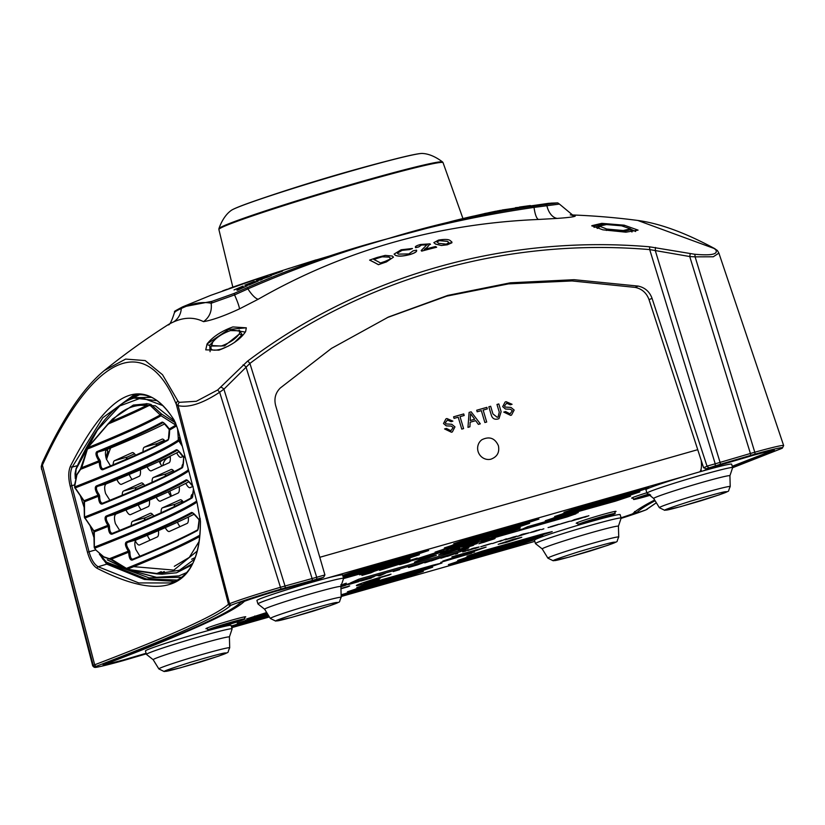<?xml version="1.0" encoding="UTF-8"?>
<svg xmlns="http://www.w3.org/2000/svg" width="825" height="825" viewBox="0 0 825 825"><rect width="100%" height="100%" fill="white"/><g stroke="black" fill="none" stroke-linecap="round" stroke-linejoin="round"><path stroke-width="1.24" d="M164.371 440.282L157.276 443.499A12.323 3.547 -105.9 0 0 156.131 445.686M159.204 461.35A12.323 3.547 -105.9 0 0 161.947 465.981M134.547 453.791L127.442 456.998A12.323 3.547 -105.9 0 0 126.297 459.226M129.205 474.468A12.323 3.547 -105.9 0 0 132.124 479.48M143.581 484.12L136.486 487.327A12.323 3.547 -105.9 0 0 135.321 489.679M138.28 504.89A12.323 3.547 -105.9 0 0 141.168 509.809M173.415 470.621L166.31 473.828A12.323 3.547 -105.9 0 0 165.144 476.19M168.3 491.824L168.3 491.793A12.323 3.547 -105.9 0 0 170.992 496.31M152.625 514.449L145.53 517.667A12.323 3.547 -105.9 0 0 144.344 520.132M147.366 535.301A12.323 3.547 -105.9 0 0 150.202 540.148M182.459 500.95L175.354 504.157A12.323 3.547 -105.9 0 0 174.168 506.684M177.385 522.235A12.323 3.547 -105.9 0 0 180.036 526.639M185.811 483.357A12.323 3.547 -105.9 0 0 190.07 487.668A12.323 3.547 -105.9 0 0 190.204 487.616L192.813 486.43M183.171 464.021L183.171 464.021A12.323 3.547 -105.9 0 0 181.912 467.445M147.077 466.806A12.323 3.547 -105.9 0 0 151.192 470.838A12.323 3.547 -105.9 0 0 151.336 470.786L169.053 462.763A12.323 3.547 -105.9 0 0 170.187 456.153M165.072 441.179A12.323 3.547 -105.9 0 0 162.154 439.117A12.323 3.547 -105.9 0 0 162.02 439.178L144.303 447.191A12.323 3.547 -105.9 0 0 143.034 451.842M135.589 455.183A12.323 3.547 -105.9 0 0 132.33 452.626A12.323 3.547 -105.9 0 0 132.186 452.677L114.479 460.69A12.323 3.547 -105.9 0 0 113.2 464.774M116.882 479.573A12.323 3.547 -105.9 0 0 121.368 484.337A12.323 3.547 -105.9 0 0 121.512 484.285L139.219 476.272A12.323 3.547 -105.9 0 0 140.363 469.724M176.694 452.884A12.323 3.547 -105.9 0 0 181.026 457.328A12.323 3.547 -105.9 0 0 181.17 457.277L183.171 456.369M144.684 485.605A12.323 3.547 -105.9 0 0 141.374 482.955A12.323 3.547 -105.9 0 0 141.23 483.007L123.523 491.03A12.323 3.547 -105.9 0 0 122.234 495.206M125.957 509.984A12.323 3.547 -105.9 0 0 130.412 514.666A12.323 3.547 -105.9 0 0 130.556 514.614L148.263 506.602A12.323 3.547 -105.9 0 0 149.418 500.167M156.172 497.228A12.323 3.547 -105.9 0 0 160.236 501.167A12.323 3.547 -105.9 0 0 160.38 501.115L178.087 493.092A12.323 3.547 -105.9 0 0 179.242 486.626M174.209 471.642A12.323 3.547 -105.9 0 0 171.198 469.456A12.323 3.547 -105.9 0 0 171.053 469.507L153.347 477.52A12.323 3.547 -105.9 0 0 152.078 482.305M193.143 493.938L192.215 494.35A12.323 3.547 -105.9 0 0 190.946 498.001M153.79 516.038A12.323 3.547 -105.9 0 0 150.418 513.284A12.323 3.547 -105.9 0 0 150.274 513.336L132.557 521.359A12.323 3.547 -105.9 0 0 131.278 525.638M135.321 540.942A12.323 3.547 -105.9 0 0 139.456 545.005A12.323 3.547 -105.9 0 0 139.59 544.943L157.307 536.931A12.323 3.547 -105.9 0 0 158.472 530.609M165.268 527.66A12.323 3.547 -105.9 0 0 169.28 531.496A12.323 3.547 -105.9 0 0 169.424 531.444L187.131 523.432A12.323 3.547 -105.9 0 0 188.296 517.11M183.346 502.105A12.323 3.547 -105.9 0 0 180.242 499.785A12.323 3.547 -105.9 0 0 180.097 499.837L162.391 507.849A12.323 3.547 -105.9 0 0 161.123 512.758M110.643 447.985A476.922 137.259 -105.9 0 0 106.518 459.515M467.703 553.73L464.269 554.751M454.132 557.762L442.829 561.062L454.441 557.308L457.947 555.617L452.193 556.741L486.09 547.088L468.198 553.379L474.354 552.08L469.26 553.266M380.222 578.232L366.073 582.264A18.48 0.753 163.4 0 1 388.926 575.118L391.04 574.159A26.4 1.083 163.4 0 0 388.647 574.839A26.4 1.083 163.4 0 0 356.359 585.544A26.4 1.083 163.4 0 0 374.663 581.171A26.4 1.083 163.4 0 0 377.128 580.46L379.242 579.501A18.48 0.753 163.4 0 1 376.757 580.222A18.48 0.753 163.4 0 1 363.949 583.285A18.48 0.753 163.4 0 0 363.949 583.275L363.949 583.285A18.48 0.753 163.4 0 1 363.98 583.203A18.48 0.753 163.4 0 0 363.949 583.285M356.359 585.544A26.4 1.083 163.4 0 0 374.663 581.161A26.4 1.083 163.4 0 0 377.128 580.449L379.191 579.521M349.666 585.946L347.593 586.884A18.48 0.753 163.4 0 0 345.211 587.555A18.48 0.753 163.4 0 1 347.593 586.884L349.707 585.936A26.4 1.083 163.4 0 0 347.315 586.606A26.4 1.083 163.4 0 0 340.942 588.462M345.211 587.555A18.48 0.753 163.4 0 0 340.952 588.792A18.48 0.753 163.4 0 1 345.211 587.555M431.568 554.338L437.095 553.049L431.558 554.328C423.308 556.524 416.14 559.762 426.278 556.72C434.528 554.534 441.695 551.296 431.568 554.338C423.318 556.524 416.151 559.773 426.278 556.731L420.74 558.009M476.138 541.592L449.666 548.852L445.655 550.677L433.806 553.317L413.016 560.01L417.233 558.092L394.01 565.269L397.392 563.743L361.618 573.922L369.177 572.117L361.917 575.407L386.904 567.064L379.613 570.364L403.446 562.939L399.609 564.671L407.952 562.299L412.335 560.309L426.886 556.916L444.541 551.183L440.375 553.059L449.357 550.502L440.416 553.049M513.253 539.313L498.187 544.304L506.725 542.262L521.792 537.271L513.253 539.313M614.769 512.077A20.769 0.846 163.4 0 0 616.007 511.356A20.769 0.846 163.4 0 0 601.631 514.821A20.769 0.846 163.4 0 0 576.232 523.205A20.769 0.846 163.4 0 0 577.665 523.143M646.852 492.762A20.769 0.846 163.4 0 0 631.682 498.114A20.769 0.846 163.4 0 0 633.115 498.042M244.489 617.512A20.769 0.846 163.4 0 0 245.716 616.791A20.769 0.846 163.4 0 0 231.34 620.266A20.769 0.846 163.4 0 0 205.951 628.65A20.769 0.846 163.4 0 0 207.384 628.578M453.585 416.821L463.733 413.933L464.186 415.491L460.03 416.666L463.588 428.598L461.763 429.113L458.205 417.192L454.049 418.378L453.585 416.821L463.733 413.933L464.197 415.491L460.041 416.666L463.588 428.598M447.439 420.069L445.283 422.864L446.108 423.926L451.749 424.277L454.967 426.896L452.358 431.918L451.45 432.238L444.582 428.948L446.407 428.423L450.904 430.712L453.173 427.515L451.244 426.082L446.284 425.875L443.499 423.514L445.943 418.883L446.903 418.533L452.894 421.142L451.069 421.668L447.439 420.069L445.294 422.864L446.108 423.926L451.749 424.277L454.967 426.896L452.347 431.918L451.45 432.238M475.674 420.657L470.147 422.225L469.91 426.793L467.971 427.35L469.095 412.407L471.157 411.819L480.325 423.833L478.387 424.38L475.674 420.657L470.147 422.225L469.91 426.793M476.695 410.242L486.832 407.354L487.297 408.911L483.141 410.087L486.698 422.018L484.873 422.534L481.315 410.613L477.159 411.799L476.695 410.242L486.843 407.354L487.307 408.911L483.151 410.087L486.698 422.018M514.161 410.046L511.541 415.058L510.634 415.387L503.766 412.098L505.591 411.572L510.097 413.851L512.356 410.654L510.427 409.231L505.467 409.025L502.683 406.653L505.127 402.033L506.086 401.682L512.077 404.291L510.252 404.807L506.622 403.219L504.477 406.013L505.292 407.065L510.933 407.426L514.161 410.046L511.541 415.058L510.634 415.387M488.833 406.787L490.658 406.261L492.948 413.933L497.258 417.316L498.063 417.037L499.269 412.129L496.98 404.467L498.805 403.941L501.126 411.696L498.981 418.626L497.918 419.007C494.35 419.843 492.092 418.347 491.143 414.542L488.833 406.787L490.658 406.261L492.948 413.933L497.269 417.316L498.063 417.037L499.259 412.129M266.692 612.521L246.541 618.967L267.259 613.46M267.506 613.852L237.218 623.184L268.084 614.79M537.137 536.611L552.203 531.62L543.665 533.662L482.058 551.193L466.991 556.194L537.137 536.611L536.838 535.6M426.907 568.002L441.973 563.001L433.434 565.042L371.838 582.584L356.771 587.575L426.907 568.002L426.608 566.992M527.814 540.829L542.881 535.837L534.342 537.879L472.746 555.421L457.669 560.412L527.814 540.829L527.515 539.818M417.584 572.22L432.651 567.218L424.112 569.26L362.515 586.802L347.449 591.803L417.584 572.22L417.285 571.209M518.492 545.047L533.558 540.055L525.02 542.097L463.423 559.639L448.357 564.63L518.492 545.047L518.193 544.036M341.137 595.464L408.262 576.438L423.338 571.436L341.117 594.773M343.478 578.603L394.979 563.939L410.056 558.948L343.355 577.541M343.231 577.108L404.302 559.721L419.368 554.72L342.952 576.17M413.624 555.503L428.691 550.502L420.152 552.544L358.555 570.085L343.489 575.087L413.624 555.503L413.325 554.493M505.209 532.558L520.276 527.557L511.737 529.598L450.141 547.14L435.064 552.131L505.209 532.558L504.91 531.548M514.532 528.33L529.598 523.339L521.06 525.381L459.463 542.922L444.386 547.913L514.532 528.33L514.233 527.319M634.074 492.731L649.141 487.73L640.602 489.772L579.006 507.313L563.939 512.315L634.074 492.731L633.775 491.721M624.752 496.949L639.829 491.948L631.28 493.989L569.683 511.531L554.617 516.533L624.752 496.949L624.453 495.938M615.429 501.167L630.506 496.176L621.957 498.218L560.361 515.749L545.294 520.75L615.429 501.167L615.13 500.156M523.854 524.112L538.921 519.121L530.372 521.163L468.775 538.704L453.709 543.696L523.854 524.112L523.555 523.102M231.485 626.711L268.898 616.12M268.331 615.192L231.278 626.02M577.861 519.234L586.781 516.337L570.962 521.204L574.365 519.668L587.08 516.172M588.864 515.707L584.719 517.275M571.003 521.183L580.192 518.141M552.389 526.412L558.927 524.226L552.389 526.412M548.068 527.557L551.915 526.639M558.917 524.226L550.347 526.783M533.971 531.743L530.3 532.599L537.003 530.289L533.888 531.362L539.602 529.959L530.248 532.661M537.663 530.516L531.774 531.991M540.458 529.464L533.888 531.352M539.591 529.959L533.971 531.733M514.975 537.137L505.312 539.746L513.336 537.034L516.997 536.116L515.006 537.137L505.158 539.839M514.594 536.858L507.138 538.962M515.862 536.642L516.997 536.116M501.734 540.354L492.515 543.531M467.703 550.595L477.252 547.522L467.651 550.615L472.312 548.512L479.15 546.985L475.138 548.491L477.458 547.408M479.15 546.975L475.179 548.47M457.174 553.606L455.348 554.111M426.752 562.268L424.442 562.351L440.23 557.855L424.731 562.846L424.442 562.351M399.702 569.652L393.226 571.57M369.992 577.737L363.681 580.13L371.002 578.139L360.608 581.099L372.384 577.139M374.168 576.665L363.681 580.13M345.675 585.255L340.89 586.73L345.685 585.265M340.89 586.637L346.283 584.842M346.088 584.977L340.436 586.482L346.077 584.966M340.88 586.121L350.161 583.306L341.519 586.07L347.985 584.42M343.458 584.471L340.911 585.296M340.993 584.492L341.54 584.337L340.983 584.595M478.84 543.737L489.895 539.591C495.052 538.189 496.372 537.993 493.855 539.014L478.84 543.737L493.855 539.014M446.83 552.833L457.813 549.471L439.251 554.555L459.855 548.45L442.458 553.627L446.83 552.833M438.591 554.957L446.377 553.09M474.767 542.273L468.672 544.252L471.168 543.788L469.023 544.902L452.719 548.986L449.357 550.502L462.557 546.284M350.326 583.007L460.556 551.626L468.94 547.831L358.72 579.212L350.326 583.007M621.07 517.791A35.516 1.454 163.4 0 0 632.641 513.831A1211.812 49.634 -16.6 0 1 654.658 500.022M703.333 470.817L709.294 468.126L719.916 465.104A1211.812 49.634 163.4 0 0 753.462 455.235A35.516 1.454 -16.6 0 1 770.034 451.584A35.516 1.454 -16.6 0 1 770.024 451.636A1211.812 49.634 163.4 0 0 732.249 466.29M201.547 624.412L201.723 624.999A1211.812 49.634 163.4 0 0 244.406 601.312A35.516 1.454 -16.6 0 1 274.343 591.659A1211.812 49.634 163.4 0 0 304.167 583.481L314.789 580.46L308.828 583.151M201.723 624.999A1211.812 49.634 -16.6 0 1 107.013 663.496A35.516 1.454 163.4 0 0 107.013 663.548A35.516 1.454 163.4 0 0 123.585 659.907A1211.812 49.634 -16.6 0 1 146.118 653.276M527.742 526.67L575.273 513.191L561.928 517.368L575.84 513.82L567.146 516.914L469.724 544.706L478.892 540.55L489.06 537.653L482.512 540.623L509.737 531.785L519.492 529.011L521.833 529.351L527.742 526.67M436.332 555.38L414.418 562.176L420.936 559.226L436.332 555.38L414.459 562.155M463.093 547.522L477.324 543.469L462.629 548.305L472.89 545.531L458.061 549.749L474.561 544.201M477.324 543.469L462.629 548.305M345.716 583.461L343.685 584.028M351.811 583.038L361.762 580.202L351.275 583.657L358.586 581.677L348.202 584.636L359.978 580.676M361.752 580.202L355.441 582.326M385.368 573.272L380.707 575.376L378.84 575.912L382.47 574.262L377.829 575.706L385.368 573.272M415.398 565.053L408.581 567.435L408.293 566.95L424.081 562.454L414.954 565.63L408.581 567.435L408.293 566.95M447.697 555.854L440.88 558.247L440.591 557.752L456.38 553.255L440.88 558.247M465.207 551.234L462.65 551.884L463.64 551.193L469.002 549.667M491.782 543.448L480.748 546.727M506.375 538.808L499.94 541.417M529.165 532.806L517.44 536.446L522.101 534.332L529.165 532.806L517.481 536.425M543.85 528.825L541.468 529.598M570.271 521.101L559.237 524.37M471.58 553.224L440.736 562.341M539.478 524.195L530.661 526.969L539.478 524.195M540.705 523.927L540.189 524.164M541.778 523.04L533.971 525.463L541.778 523.04M481.625 540.901L518.791 529.238L521.472 529.619L528.258 526.546L546.789 521.276L552.131 519.946L546.635 521.957L549.687 521.369L562.083 518.069L553.059 519.791L570.343 514.553L577.417 512.903L561.485 517.45L575.097 514.047L564.795 517.584L470.652 544.407L479.397 540.437L488.142 537.952L481.583 540.922L510.025 531.743L518.801 529.248L521.472 529.629L528.258 526.556L552.245 519.967M511.407 531.816L506.333 533.662L511.407 531.816M700.972 469.549L701.508 471.343M311.675 582.337A21.12 6.074 -105.9 0 0 312.324 581.573M701.167 460.288A21.12 6.074 74.1 0 1 699.693 471.859M460.164 550.327L460.556 551.626M444.572 428.948L446.407 428.423L450.904 430.712L453.162 427.515M445.943 418.883L446.903 418.533L452.894 421.142M469.095 412.407L471.157 411.819L480.325 423.833M470.446 416.408L470.229 420.513L474.664 419.255L470.59 413.665L470.24 420.513L474.664 419.255L470.59 413.665L470.446 416.408M503.766 412.098L505.591 411.572L510.097 413.851L512.356 410.664M505.127 402.033L506.086 401.682L512.077 404.291M506.622 403.219L504.477 406.013L505.292 407.076L510.933 407.426L514.15 410.046M496.98 404.467L498.805 403.941L501.126 411.696L498.97 418.626L497.918 419.007M488.132 537.952L479.397 540.437L470.652 544.407M575.169 514.068L562.227 517.357M561.186 517.584L562.227 517.347M577.469 512.82L560.948 517.254M551.647 520.451L560.948 517.244M556.555 519.523L565.692 516.883M556.875 519.317L549.687 521.369M546.779 521.916L549.677 521.369M550.894 520.678L563.908 517.357M548.646 521.379L550.987 520.606M564.939 517.11L563.908 517.347M578.212 512.603L567.27 515.934M567.652 515.738L561.928 517.368M575.912 513.851L554.225 520.647M554.214 520.647L546.088 522.772M546.088 522.761L537.137 525.504M537.137 525.494L511.737 532.744M511.727 532.733L469.765 544.686M489.019 537.663L482.512 540.623M507.519 533.29L511.036 532.29M511.83 532.094L506.426 533.631M534.012 525.442L542.644 522.864M541.881 523.081L535.765 524.772M535.755 524.772L534.899 525.164M530.712 526.948L540.179 524.153M539.942 524.143L531.589 526.659M471.157 543.778L461.02 547.171M411.923 560.618L426.948 556.896L444.541 551.183M412.335 560.309L399.661 564.651M379.655 570.343L403.446 562.939M386.904 567.064L378.19 569.549M361.958 575.386L370.889 572.849L378.18 569.539M369.167 572.117L359.597 574.839M393.999 565.269L397.351 563.753M413.016 560L417.192 558.113M474.757 542.262L468.672 544.252M454.647 548.109L462.835 545.779C467.239 544.417 467.919 544.108 464.877 544.861L456.679 547.192L464.877 544.851M431.599 556.328L418.368 560.917L428.866 557.865L433.146 556.287L431.599 556.328L423.39 558.659L418.368 560.928M433.806 555.906L431.599 556.339M457.813 549.46L446.377 553.08M459.855 548.439L442.458 553.637M473.684 545.16L458.102 549.728M489.101 539.932L482.223 542.334C480.222 543.118 480.831 543.087 484.038 542.242L490.947 539.849C492.948 539.055 492.339 539.086 489.101 539.932L482.223 542.334M491.999 539.261L490.947 539.849C492.958 539.055 492.339 539.096 489.112 539.942M341.498 584.347L340.983 584.585M346.263 583.203L345.716 583.45M350.109 583.316L341.519 586.07M351.275 583.657L355.441 582.316M359.143 581.419L348.243 584.616M371.549 577.882L360.649 581.078M369.992 577.727L364.217 579.501M385.327 573.282L378.881 575.891M382.47 574.262L377.829 575.695M417.275 564.393L416.883 564.95M423.998 562.475L417.161 565.001M417.161 564.991L414.954 565.62M440.148 557.886L431.104 561.021M426.752 562.258L431.547 560.464M449.573 555.194L449.182 555.751M456.297 553.286L447.253 556.421M457.731 553.348L457.174 553.596M466.104 550.976L462.639 551.873M464.558 551.018L463.145 551.409M468.084 549.728L466.96 550.244M474.138 547.986L472.488 548.749M490.163 543.83L483.017 545.954M507.21 539.189L513.913 537.178M523.927 533.816L522.256 534.579M527.567 533.177L520.771 535.342M557.937 524.7L551.915 526.628M568.652 521.482L561.505 523.607M366.073 582.254L366.073 582.264A18.48 0.753 163.4 0 1 388.926 575.107L390.998 574.179M468.631 553.369L467.538 553.658M466.62 553.915L454.214 557.607L466.62 553.915M467.187 553.668L463.33 554.482M463.33 554.472L454.204 557.597M453.183 557.927L454.668 557.525M454.162 557.442L442.901 561.041M451.873 556.885L457.947 555.617M458.71 555.235L457.328 555.627M473.952 550.956L477.335 549.842M486.028 547.109L476.2 550.327M477.046 550.089L468.198 553.379M474.293 552.1L469.105 553.266M455.596 556.937L462.928 554.565M473.478 551.038L458.937 555.318M468.033 552.915L462.938 554.359M459.7 554.885L461.361 554.369M467.115 552.678L470.436 551.708M474.849 550.574L473.818 550.822M466.012 553.018L473.818 550.811M466.125 552.967L463.042 553.926M473.736 551.152L475.953 550.44M464.083 554.235L471.735 551.76M571.931 215.377L575.262 215.799C575.922 216.624 569.9 217.491 557.195 218.408L538.436 219.46C436.992 223.761 343.582 250.357 258.184 299.258L239.446 308.89C224.348 315.882 212.386 320.141 203.528 321.657C194.298 317.037 184.336 317.12 173.632 321.905A194.989 7.982 163.4 0 0 167.949 324.823A703.942 703.942 0 0 0 104.641 370.291M104.383 370.487L125.637 359.092L145.21 360.577L162.525 374.725L177.911 401.043L179.334 402.332L196.34 401.28L217.656 389.978L247.521 361.185C361.443 275.344 505.343 234.568 649.316 246.778L694.433 254.224C711.49 255.791 718.554 254.255 715.636 249.614L713.955 248.407L637.746 220.45A703.942 703.942 0 0 0 570.25 214.892M214.005 340.55L209.777 345.139A2.114 1.65 34.6 0 1 207.065 343.963L205.734 349.862L218.914 350.151C231.815 345.314 240.725 339.106 245.644 331.537L246.314 327.824L232.867 326.937C221.306 331.145 212.716 336.827 207.065 343.963L228.649 329.464L246.263 327.814M433.857 242.622L438.488 240.106C444.747 239.075 448.687 239.25 450.295 240.642L451.956 242.096L447.356 244.716L441.365 245.427L435.517 244.014L433.878 242.694L435.538 244.087L441.385 245.499L447.377 244.788L451.925 242.767M421.245 250.676L421.719 251.12A666.93 638.127 -114.4 0 1 436.652 247.242L436.631 247.17A667.002 638.199 65.6 0 0 421.688 251.047L421.204 250.522L427.041 244.602L421.472 244.984L418.698 246.881A673.241 660.258 61.5 0 0 415.666 247.624L415.687 247.686A673.169 660.186 -118.5 0 1 418.718 246.953L421.493 245.046L427.319 244.881M424.328 249.47L427.226 247.387L429.99 243.932M394.092 254.1L401.167 249.779L412.428 248.49A673.932 589.813 69.1 0 0 409.489 249.521L402.012 250.295L397.361 253.151L398.331 254.121L408.891 253.925L413.036 250.882A671.725 669.817 -139.5 0 1 416.522 250.14C417.213 251.439 415.109 252.862 410.211 254.409C402.847 256.338 397.836 256.575 395.154 255.111L394.092 254.1L395.175 255.183C397.846 256.647 402.868 256.41 410.231 254.482C415.119 252.945 417.223 251.522 416.543 250.212M397.372 253.172L402.033 250.367L409.509 249.593A673.86 589.751 -110.9 0 1 412.448 248.562L412.428 248.49M386.389 261.865A667.002 638.199 65.6 0 0 378.397 264.639A702.838 202.28 -105.9 0 0 369.641 260.092L369.662 260.164A702.766 202.259 74.1 0 1 378.417 264.712A666.93 638.127 -114.4 0 1 386.409 261.938L393.473 257.163L386.409 261.938M592.03 226.091L602.941 224.091L624.205 225.184L601.827 223.348L591.793 225.689L602.858 229.824L625.938 232.186L638.065 230.123L624.205 225.184A2.114 0.815 -80.3 0 1 623.968 226.277M488.72 212.86L496.897 211.252L488.74 212.922M499.115 210.839L495.062 211.427L499.135 210.901M503.735 209.993L499.641 210.458L503.755 210.066M504.065 209.797L516.625 207.859L505.622 209.663M519.564 207.405L515.408 207.694L519.585 207.477M527.866 206.24L519.379 207.065L527.887 206.312M526.092 206.188L529.784 205.992M212.015 301.321L211.148 303.229C202.104 301.455 192.153 303.218 181.263 308.519A183.356 7.508 163.4 0 0 174.426 312.696C177.334 310.118 168.981 314.129 182.232 307.065A1.763 1.681 65.6 0 1 182.253 307.055L212.015 301.321L234.135 293.452L246.933 287.781C292.669 267.713 339.653 251.347 387.894 238.693C435.559 224.039 484.079 213.211 533.455 206.198L557.638 202.898L548.697 203.321L502.26 209.973M270.517 275.54L282.49 271.116M260.556 280.015L256.441 280.397L262.329 279.293L260.576 280.088M269.239 276.592L260.494 279.51M249.037 284.924L244.87 285.161L249.057 284.996L258.173 281.088L249.057 284.996M247.129 284.439L254.172 281.449L247.108 284.367L255.43 281.469L248.861 284.243L250.305 284.171L258.153 281.016M248.882 284.305L255.43 281.469M237.435 290.194L247.139 285.832L237.456 290.256M236.93 290.183L240.91 287.038L234.032 289.926L240.931 287.11M239.116 289.255L243.117 286.079L239.095 289.193L247.118 285.77M203.528 321.657C209.581 317.171 212.118 311.035 211.148 303.249L234.558 294.917L247.912 288.884L246.933 287.781M550.894 203.136L557.762 202.898L559.433 204.084L534.053 207.405C434.909 221.801 339.529 248.964 247.912 288.884A17.603 5.249 -119.4 0 0 258.184 299.258M239.446 308.89A17.603 2.001 64.9 0 0 234.558 294.917L234.135 293.452M545.758 204.724A1.763 1.134 -97 0 1 546.954 205.961A17.603 11.179 -94.1 0 0 557.195 218.408M559.433 204.084L573.375 215.645L575.262 215.799M635.611 231.505L630.465 229.041M630.702 229.907L631.95 232.021M597.197 228.463L599.651 226.71M599.301 225.957L594.021 227.349M621.586 225.813L606.519 224.565L599.28 226.071L606.746 229.041L623.267 230.526L630.403 228.845L621.586 225.813M606.365 230.453A2.114 1.031 101 0 0 606.746 229.041L623.442 231.433L630.671 229.742L630.413 228.845M245.355 332.073L232.31 330.052M239.167 330.082L242.21 334.795L234.393 342.499M228.587 345.984L221.471 348.985C212.293 351.502 209.117 350.017 211.943 344.541M211.839 346.046L224.524 345.902L239.271 334.053L239.828 330.794L230.474 330.577C222.492 333.444 216.552 337.332 212.644 342.262L211.695 345.541L221.172 346.057C229.484 343.045 235.517 339.034 239.25 334.001L239.467 333.62A2.114 1.774 -152.1 0 0 242.21 334.795M209.777 345.139L210.076 351.708M105.909 457.421L107.704 451.791L107.075 449.45M703.601 467.775L707.046 466.218L652.049 298.32L649.048 299.681L703.601 467.775L706.19 468.755L720.988 464.547A1207.635 49.469 163.4 0 0 754.999 454.544A39.672 1.629 -16.6 0 1 774.335 450.357A1207.501 49.459 163.4 0 0 732.363 466.672M649.048 299.681C646.604 292.968 641.994 288.874 635.219 287.399L572.024 280.943L508.427 283.893L446.696 296.144L387.183 317.615M652.049 298.32C649.574 291.637 644.933 287.554 638.117 286.079L574.087 279.696L510.417 282.8L447.82 295.391L388.482 317.017L331.495 348.387L280.366 387.946C275.488 392.741 273.91 398.599 275.632 405.508L324.916 574.932L323.637 577.242L321.142 578.346M707.015 466.135L715.213 463.805L649.708 249.593C506.447 237.456 363.258 278.025 249.903 363.433L316.718 577.273L324.916 574.932M247.521 361.185A3.517 1.031 -126.9 0 1 249.903 363.433L223.905 389.183L285.027 585.998L316.718 577.273L316.769 579.222L281.016 589.102A48.128 1.97 163.4 0 0 231.639 605.014L230.701 605.467C218.481 616.45 173.807 636.673 96.7 666.126L95.453 666.662A48.128 1.97 163.4 0 0 122.781 660.732L146.293 653.843L122.75 660.743A1.763 0.712 -105.6 0 0 122.781 660.732C89.048 669.797 96.216 666.878 94.174 667.281L92.72 665.909A49.892 2.042 -16.6 0 1 93.266 665.393L41.384 467.517L92.72 665.909M311.86 580.604A1.763 0.804 -105.4 0 0 312.097 578.562L246.005 367.001A3.517 1.568 47.1 0 0 243.024 364.939M281.016 589.102L219.646 392.246C202.527 403.528 188.678 407.993 178.097 405.632L229.567 603.704A49.892 2.042 -16.6 0 1 280.748 587.204L285.027 585.998A1.763 0.846 -105.3 0 1 284.749 588.05M220.739 387.245A3.517 1.609 42.9 0 1 223.905 389.183L219.646 392.246L217.656 389.978M230.701 605.467A1.763 1.753 47.4 0 1 228.504 604.209L176.354 404.508C146.138 330.299 92.72 354.874 42.415 465.135L94.689 664.785C171.662 635.384 216.263 615.202 228.504 604.209L229.567 603.704A1.763 1.609 -111.8 0 0 231.639 605.014M179.334 402.332A3.517 3.032 110.1 0 0 178.097 405.632L176.354 404.508A3.517 3.166 155.7 0 1 177.911 401.043M87.471 552.234L70.197 486.162C68.207 477.861 68.289 471.209 70.434 466.218C109.333 389.359 143.777 373.766 173.745 419.451C175.591 422.647 177.602 428.34 179.778 436.559L197.062 502.631L200.454 521.555C199.805 587.534 165.371 603.127 97.133 568.322C93.029 565.795 89.801 560.433 87.471 552.234L89.048 551.781C91.214 559.433 94.246 564.424 98.144 566.754L138.786 582.935L170.404 582.955M95.453 666.662A1.763 1.732 59.6 0 1 93.266 665.393L94.689 664.785A1.763 1.547 69.1 0 0 96.7 666.126M42.415 465.135L41.384 467.517A3.517 3.228 2.3 0 1 41.25 466.507L42.219 462.98A3.517 2.63 24.5 0 0 42.415 465.135M655.504 247.49L655.246 250.47L720.07 462.392L750.41 453.482L689.741 256.534L649.708 249.593A3.517 0.866 -85.2 0 0 649.316 246.778M715.265 465.754L715.213 463.805L720.07 462.392L720.431 464.258L706.097 468.786L754.999 454.544M750.812 455.338L750.41 453.482L754.782 452.224A49.892 2.042 -16.6 0 1 783.657 445.562L718.884 253.1L713.285 256.781L695.114 256.853L754.782 452.224A1.763 0.712 74.4 0 1 754.638 454.235L720.431 464.258M694.433 254.224A3.517 1.382 -83.9 0 1 695.114 256.853L689.741 256.534L690.247 253.553M637.746 220.45C659.814 223.41 685.493 232.815 714.79 248.665A3.517 2.764 118.5 0 0 713.955 248.407M714.79 248.665L717.492 250.707A3.517 3.331 140.1 0 0 715.636 249.614M200.454 521.555A1.413 1.238 179.8 0 1 200.403 521.225L197.062 502.631L179.778 436.559C178.076 429.691 176.117 424.122 173.91 419.853L173.91 419.853C161.411 399.816 147.747 391.762 132.907 395.711L102.795 417.718L72.167 467.084L77.385 465.682M123.09 403.054L136.548 394.979M70.434 466.218A1.413 1.114 -154.4 0 0 72.167 467.084C70.084 471.745 69.95 477.964 71.775 485.719L89.048 551.781L95.71 549.883M174.673 581.367L144.375 579.439L106.776 564.135L98.144 566.754A1.413 1.186 -61.4 0 0 97.133 568.322M104.074 560.577L107.271 563.341A0.701 0.588 -61.7 0 1 106.776 564.135L99.351 554.091M107.271 563.341L146.314 578.975L177.323 580.058M139.497 394.742L128.978 399.888M149.696 396.547L148.16 396.577M107.26 559.866L125.658 568.724M128.298 569.797L156.203 577.345L178.943 575.891L186.687 572.571M178.984 575.881L156.688 577.356L128.958 569.941M124.554 568.136L107.477 559.804M133.681 566.641L173.828 570.106L197.299 550.976M199.165 541.334L189.307 557.38L174.322 566.311M146.169 653.441A1207.635 49.469 163.4 0 0 122.42 660.423A39.672 1.629 -16.6 0 1 103.084 664.61L103.218 664.558C183.676 634.023 229.752 613.13 241.416 601.889M103.084 664.61A1207.501 49.459 163.4 0 0 240.694 602.312L275.798 590.999A1207.635 49.469 163.4 0 0 306.034 582.697L320.997 578.428M645.779 509.953A1.763 1.609 68.2 0 0 645.934 509.902L620.916 518.44A48.128 1.97 163.4 0 0 645.779 509.953L656.329 502.734M780.976 448.748A1.763 1.547 -110.9 0 1 780.842 448.81L732.59 467.734L729.919 475.767A39.765 1.629 163.4 0 0 729.31 475.643A39.765 1.629 163.4 0 0 687.967 486.554A39.765 1.629 163.4 0 0 653.709 498.486L647.068 493.226A44.705 1.836 -16.6 0 1 646.965 493.144A44.705 1.836 -16.6 0 1 685.719 479.686A44.705 1.836 -16.6 0 1 731.961 467.486A44.705 1.836 -16.6 0 1 732.641 467.6A44.705 1.836 -16.6 0 1 732.6 467.723L781.966 448.315A48.128 1.97 163.4 0 0 754.638 454.235M655.091 500.734A1207.501 49.459 163.4 0 0 636.725 512.655L634.59 511.5M707.046 466.218L708.685 467.631M369.641 260.092A674.819 645.676 -114.4 0 1 377.262 257.441L385.223 255.399L392.287 256.039L393.473 257.163M373.777 259.462A703.024 202.331 74.1 0 1 380.511 262.958A667.951 639.107 -114.4 0 1 385.12 261.37L389.782 259.256L390.225 258.091L389.101 257.049L382.181 256.75L378.304 257.905A673.973 644.861 65.6 0 0 373.777 259.462M373.869 259.514A673.901 644.789 -114.4 0 1 378.324 257.978L382.202 256.822L389.122 257.122L390.101 257.874M415.687 247.686L415.666 247.624C414.583 246.706 416.213 245.664 420.533 244.489L429.969 243.86L427.206 247.314L424.308 249.408A668.064 639.21 -114.4 0 1 435.497 246.531A703.643 202.507 74.1 0 1 436.631 247.17M429.969 243.86L430.475 244.406M421.719 251.12L421.204 250.522M439.447 240.591L436.982 241.581L438.457 243.313L446.335 244.138L448.944 242.602L447.325 241.292L439.447 240.591L436.879 242.045M439.467 240.663L447.346 241.364L448.779 242.354M234.032 289.926L243.117 286.079M244.87 285.161L254.172 281.449M256.441 280.397L267.444 276.55M267.238 276.478L264.98 277.633L271.26 275.725M269.218 276.53L266.805 277.293M266.784 277.221L263.196 278.427M263.175 278.365L260.473 279.438L262.329 279.293M258.689 279.634L265.464 277.159L258.689 279.634M265.578 277.169L258.71 279.706M274.859 273.498L272.281 274.797L281.057 271.693M272.302 274.869L274.88 273.57M484.688 213.51L496.897 211.252M495.041 211.355L501.002 210.488M497.454 210.901L516.625 207.859M515.408 207.694L521.462 207.127M519.379 207.065L530.413 205.538M315.49 260.081L292.545 267.31A151.346 6.198 -16.6 0 1 313.985 260.607A420.678 96.401 -107.2 0 1 315.49 260.081A420.678 96.401 -107.2 0 1 316.284 259.854L316.305 259.906M289.761 268.146L261.896 277.21A151.346 6.198 -16.6 0 1 287.616 268.878L291.596 267.64M228.886 288.626L228.876 288.585A151.346 6.198 -16.6 0 1 243.983 283.253A151.346 6.198 -16.6 0 1 257.647 278.623L261.907 277.221M222.595 290.905A151.346 6.198 -16.6 0 1 225.937 289.668L227.525 289.121M447.862 222.389A420.678 306.106 75.9 0 1 453.389 220.914A151.346 6.198 -16.6 0 1 473.581 216.088M258.039 604.003A44.705 1.836 -16.6 0 1 257.936 603.921A44.705 1.836 -16.6 0 1 296.691 590.463A44.705 1.836 -16.6 0 1 342.932 578.263A44.705 1.836 -16.6 0 1 343.602 578.377A44.705 1.836 -16.6 0 1 343.561 578.5L340.89 586.544A39.765 1.629 163.4 0 0 340.282 586.42A39.765 1.629 163.4 0 0 298.939 597.331A39.765 1.629 163.4 0 0 264.681 609.262L258.039 604.003M257.936 603.921L256.915 600.497A44.705 1.836 -16.6 0 1 295.67 587.039A44.705 1.836 -16.6 0 1 341.911 574.839A44.705 1.836 -16.6 0 1 342.581 574.953L343.602 578.377M646.965 493.144L645.944 489.72A44.705 1.836 -16.6 0 1 684.698 476.262A44.705 1.836 -16.6 0 1 730.94 464.062A44.705 1.836 -16.6 0 1 731.62 464.176L732.641 467.6M535.59 543.685A44.705 1.836 -16.6 0 1 535.477 543.603A44.705 1.836 -16.6 0 1 574.241 530.145A44.705 1.836 -16.6 0 1 620.482 517.956A44.705 1.836 -16.6 0 1 621.153 518.069A44.705 1.836 -16.6 0 1 621.112 518.193L618.43 526.226A39.765 1.629 163.4 0 0 617.832 526.113A39.765 1.629 163.4 0 0 576.489 537.023A39.765 1.629 163.4 0 0 542.231 548.945L535.59 543.685M535.477 543.603L534.456 540.179A44.705 1.836 -16.6 0 1 573.22 526.721A44.705 1.836 -16.6 0 1 619.462 514.532A44.705 1.836 -16.6 0 1 620.132 514.645L621.153 518.069M146.551 654.462A44.705 1.836 -16.6 0 1 146.448 654.38A44.705 1.836 -16.6 0 1 185.202 640.922A44.705 1.836 -16.6 0 1 231.443 628.732A44.705 1.836 -16.6 0 1 232.124 628.846A44.705 1.836 -16.6 0 1 232.083 628.97L229.402 637.003A39.765 1.629 163.4 0 0 228.793 636.879A39.765 1.629 163.4 0 0 187.461 647.8A39.765 1.629 163.4 0 0 153.192 659.722L146.551 654.462M146.448 654.38L145.427 650.956A44.705 1.836 -16.6 0 1 184.181 637.498A44.705 1.836 -16.6 0 1 230.422 625.309A44.705 1.836 -16.6 0 1 231.103 625.422L232.124 628.846M648.945 494.02A19.357 0.794 163.4 0 0 635.26 498.558A19.357 0.794 163.4 0 0 633.528 499.434A19.357 0.794 163.4 0 0 650.688 495.134M650.327 494.866L641.468 496.97L649.677 494.433M225.38 623.896A19.357 0.794 163.4 0 0 207.797 629.97A19.357 0.794 163.4 0 0 227.318 624.979A19.357 0.794 163.4 0 0 244.901 618.905A19.357 0.794 163.4 0 0 225.38 623.896M236.93 621.38L215.768 627.495L236.93 621.38M223.822 625.309L223.709 624.762M224.235 625.536L224.029 624.659M593.845 519.007A19.357 0.794 163.4 0 0 578.077 524.535A19.357 0.794 163.4 0 0 599.414 518.987A19.357 0.794 163.4 0 0 615.182 513.47A19.357 0.794 163.4 0 0 593.845 519.007M607.365 515.852L585.894 522.153L607.365 515.852M594.392 519.802L594.278 519.245M595.567 519.802L595.31 518.935M170.249 456.864A10.055 9.622 65.6 0 0 168.486 457.463L163.278 459.814A10.055 9.622 65.6 0 0 160.05 462.248M168.486 457.463A10.055 9.622 65.6 0 0 162.958 465.517M169.868 491.071L171.373 496.134M180.654 501.765L182.542 502.518M478.098 451.522A10.911 10.436 65.6 0 0 490.813 459.226C497.207 456.885 499.733 452.368 498.393 445.686C494.918 438.106 489.442 436.105 481.965 439.684A10.911 10.436 65.6 0 0 478.098 451.522M194.721 559.061L179.468 570.24L161.184 573.117L156.327 573.458L127.287 569.25L126.431 568.394A1.052 0.969 116.9 0 0 126.937 569.384L111.767 560.041A1.052 0.938 124.5 0 0 112.056 560.165M199.743 536.498A1203.015 49.273 163.4 0 1 127.287 569.25A1.052 0.887 102.7 0 0 127.834 569.693L126.937 569.384M199.867 535.178A1202.994 49.273 -16.6 0 1 126.431 568.394L111.911 559.474A1.052 0.938 125.6 0 0 112.272 560.392M111.911 559.474L111.396 559.113A1.052 0.938 124.5 0 0 111.767 560.041L109.838 559.123A1.052 0.815 -71.1 0 1 109.416 558.711L103.692 556.772L96.092 550.234L94.37 547.676L94.287 531.877L84.552 517.564L84.48 501.765L75.003 487.998L74.663 484.657L76.931 474.829L81.716 467.682L87.862 447.676L107.477 424.875L112.499 420.327C121.956 409.592 133.062 404.57 145.819 405.25L150.274 405.498L161.05 415.728L175.756 425.112A1204.995 49.356 -16.6 0 1 169.28 428.948L169.269 428.959C165.804 424.37 163.412 422.091 162.112 422.132A1.052 1.031 61.4 0 0 163.175 422.544A1202.778 49.263 163.4 0 1 98 452.059L106.879 449.532C105.105 450.801 104.95 454.018 106.415 459.195L110.509 465.888M200.217 518.43A1207.491 49.459 -16.6 0 1 198.712 519.286L199.052 520.338L198.712 519.286C195.236 514.707 192.844 512.428 191.544 512.469A1204.273 49.325 -16.6 0 1 126.349 541.984C124.647 543.314 125.307 546.367 128.318 551.141L128.659 552.203A1207.511 49.459 163.4 0 1 111.396 559.113L109.416 558.711A1207.491 49.459 -16.6 0 0 128.318 551.141L129.401 550.523C126.545 546.336 125.885 543.623 127.432 542.396L136.3 539.87C134.537 541.138 134.382 544.366 135.847 549.533L139.941 556.225M110.261 559.123A1.052 0.815 -71.1 0 1 109.838 559.123L108.962 558.824A1.052 0.815 -71.7 0 1 108.529 558.412M109.457 558.803A1.052 0.815 -71.7 0 1 108.962 558.824L104.115 557.195A1.052 0.804 -71 0 1 103.692 556.772M104.61 557.164A1.052 0.804 -71 0 1 104.115 557.195L96.092 550.234M94.607 548.171L94.638 548.223A1202.19 49.242 163.4 0 0 196.938 502.188M156.327 573.458A1.052 0.959 92.5 0 0 157.07 573.911L127.834 569.693M94.297 547.274L94.287 547.161A1202.159 49.242 -16.6 0 0 196.649 501.095M161.277 571.643A1208.316 49.49 -16.6 0 1 156.946 573.478A1.052 0.959 92.5 0 0 157.688 573.942L157.688 573.942A1.052 0.959 92.5 0 0 157.946 573.911M164.288 571.56A1208.347 49.49 163.4 0 1 160.731 573.086A1.052 1 94.1 0 0 161.659 574.179L161.659 574.179A1.052 1 94.1 0 0 161.886 574.159M94.297 532.042L94.287 531.877A1206.686 49.428 163.4 0 0 108.219 526.371C108.57 531.898 109.838 534.507 111.994 534.188A1203.923 49.314 163.4 0 0 192.091 497.939L193.483 488.998M161.184 573.117A1.052 1 93.9 0 0 162.123 574.21L157.07 573.911M93.885 530.722L93.947 530.815A1206.655 49.428 -16.6 0 0 107.879 525.308L108.952 524.69C106.105 520.493 105.517 517.76 107.188 516.512L116.088 513.975C114.201 515.274 113.984 518.513 115.428 523.689L119.687 530.393M162.123 574.21L176.498 572.787L192.772 563.454M84.789 518.059L84.82 518.11A1201.355 49.211 163.4 0 0 188.409 471.219L188.781 471.003M84.48 517.162L84.48 517.048A1201.334 49.211 -16.6 0 0 188.069 470.157L188.533 470.064M188.069 468.301L188.141 470.673L189.08 472.137M84.48 501.93L84.48 501.765A1205.851 49.397 163.4 0 0 98.402 496.258C98.763 501.786 100.021 504.395 102.187 504.075A1203.098 49.283 163.4 0 0 182.284 467.827C183.109 466.764 183.583 463.382 183.697 457.648L183.356 456.596C179.891 452.007 177.571 449.707 176.395 449.718A1.052 1.042 59.7 0 0 177.406 450.141A1203.603 49.304 163.4 0 1 97.371 486.399L106.27 483.863C104.393 485.162 104.177 488.4 105.621 493.587L109.88 500.28M84.067 500.61L84.129 500.703A1205.83 49.387 -16.6 0 0 98.062 495.196L99.144 494.577C96.288 490.38 95.7 487.647 97.371 486.399A1.052 0.959 68.1 0 1 96.298 485.977C94.483 487.338 95.071 490.411 98.062 495.196L98.402 496.258L99.629 496.093L99.144 494.577M74.972 487.957L75.003 487.998A1200.53 49.17 163.4 0 0 178.592 441.107L179.716 440.354L179.582 437.652L178.252 437.766L178.252 440.045L179.582 439.931M74.663 487.049L74.663 486.936A1200.499 49.17 -16.6 0 0 178.252 440.045L182.304 446.253M80.871 468.61A1.052 0.784 32.2 0 0 80.499 468.878L77.014 474.313A1.052 0.784 32.5 0 0 76.931 474.829M79.726 470.085A1.052 0.794 33 0 0 79.643 470.601M109.065 422.947A1.052 0.949 44.9 0 0 108.745 423.142L88.007 447.078L80.499 468.878A1.052 0.784 32.2 0 0 80.427 469.384A1205.026 49.356 163.4 0 0 99.227 461.866C99.567 467.393 100.753 470.023 102.795 469.745A1202.262 49.242 163.4 0 0 167.991 440.23C168.95 439.137 169.486 435.734 169.62 430L163.309 422.503M81.469 466.806A1.052 0.918 16 0 0 81.716 467.682A1204.995 49.356 -16.6 0 0 98.887 460.804L99.227 461.866L100.464 461.701L99.969 460.185C97.102 455.998 96.453 453.286 98 452.059A1.052 0.969 67.8 0 1 96.917 451.636C95.215 452.977 95.875 456.029 98.887 460.804L99.969 460.185M81.758 465.764A1.052 0.918 14.5 0 0 82.015 466.61M87.491 447.965A1.052 0.949 21.6 0 0 87.698 448.934A1199.694 49.139 163.4 0 0 161.05 415.728A1.052 0.969 118.1 0 1 161.69 414.119L161.339 413.81A1.052 1.021 147 0 0 160.493 414.8A1199.674 49.139 -16.6 0 1 87.862 447.676A1.052 0.866 37.4 0 1 88.007 447.078M107.735 424.174A1.052 0.938 44.9 0 0 107.477 424.875M108.745 423.142L108.745 423.142A1.052 0.949 44.9 0 0 108.498 423.854A1204.191 49.325 163.4 0 0 149.624 405.23A1.052 1.031 112.3 0 1 150.325 404.271L147.438 403.734A1.052 1.011 93.8 0 0 146.994 405.312A1204.17 49.325 -16.6 0 1 111.643 421.317A1.052 0.99 40.8 0 1 111.633 420.028L108.745 423.142M147.438 403.734L133.32 405.085L112.509 419.028A1.052 0.99 41.3 0 0 112.499 420.327M146.386 403.621A1.052 1.011 92.9 0 0 145.819 405.25M161.339 413.81L151.057 404.508A1.052 1.031 113.2 0 0 150.274 405.498M151.057 404.508L150.325 404.271M177.396 428.392L177.643 429.237A1.052 0.98 -16 0 1 177.643 429.175M177.643 429.237L178.252 437.766M175.447 423.019A1.052 0.949 126 0 0 174.962 424.545M175.632 422.947L161.69 414.119M175.818 423.957A1.052 0.949 125.6 0 0 175.756 425.112M100.093 554.751L106.497 562.176L149.047 577.861L181.572 577.314M162.907 405.632L141.818 397.733L119.769 405.931L97.453 430.052L76.137 469.033L75.353 478.376M191.977 564.981L176.519 572.777M133.547 405.023L155.337 405.766L174.539 421.018M164.845 423.813A1212.358 49.655 -16.6 0 1 106.879 449.532M100.464 461.701C100.598 466.661 101.609 469.023 103.486 468.786A1.052 0.969 67.8 0 0 102.795 469.745M103.342 468.827L103.383 468.817C132.887 456.761 154.605 446.933 168.527 439.333L168.403 439.426A1.052 1.031 61.4 0 0 167.991 440.23M169.62 430.021L169.62 430A1205.026 49.356 163.4 0 0 176.54 425.896M183.697 457.658L183.697 457.648A1205.851 49.397 163.4 0 0 185.068 456.813M179.159 451.605A1213.193 49.696 -16.6 0 1 106.27 483.863M188.966 481.718A1214.018 49.727 -16.6 0 1 116.088 513.975M193.473 488.967L192.607 497.042C177.684 505.756 151.006 517.832 112.582 533.259A1.052 0.959 68.1 0 1 112.674 533.228C110.674 533.507 109.601 531.166 109.447 526.206L108.952 524.69M109.447 526.206L108.219 526.371L107.879 525.308C104.878 520.523 104.29 517.45 106.116 516.089A1.052 0.959 68.1 0 0 107.188 516.512A1204.438 49.335 163.4 0 0 187.265 480.274M112.53 533.28L112.582 533.259A1.052 0.959 68.1 0 0 111.994 534.188M187.409 480.202L193.163 486.719C189.698 482.12 187.388 479.82 186.213 479.83A1.052 1.042 59.7 0 0 187.213 480.253M192.462 497.135A1.052 1.042 59.7 0 0 192.091 497.939M99.629 496.093C99.794 501.053 100.867 503.394 102.857 503.116A1.052 0.959 68.1 0 0 102.187 504.075M102.712 503.168L102.764 503.147C141.209 487.719 167.877 475.643 182.789 466.929L183.686 457.658L177.592 450.089M182.655 467.022A1.052 1.042 59.7 0 0 182.284 467.827M199.042 520.348L197.835 529.763A1.052 1.031 61.4 0 0 197.422 530.578C198.382 529.485 198.918 526.072 199.052 520.338A1207.511 49.459 163.4 0 0 200.331 519.626M132.227 560.082C130.185 560.361 128.999 557.731 128.659 552.203L129.896 552.038C130.041 556.999 131.041 559.36 132.918 559.123A1.052 0.969 67.8 0 0 132.227 560.082A1204.747 49.345 163.4 0 0 197.422 530.578M132.773 559.164L132.815 559.154C162.298 547.109 184.016 537.281 197.959 529.671L197.835 529.763M129.896 552.038L129.401 550.523M194.277 514.15A1214.854 49.758 -16.6 0 1 136.3 539.87M126.349 541.984A1.052 0.969 67.8 0 0 127.432 542.396A1205.263 49.366 163.4 0 0 192.627 512.892M191.544 512.469A1.052 1.031 61.4 0 0 192.607 512.882M75.302 478.593L75.044 473.653L76.096 468.569C94.504 427.752 113.798 404.25 133.98 398.062L157.173 400.682M151.583 397.351L135.444 397.64M175.354 504.157L162.391 507.849M145.53 517.667L132.557 521.359M193.122 494.093L192.215 494.35M166.31 473.828L153.347 477.52M136.486 487.327L123.523 491.03M127.442 456.998L114.479 460.69M157.276 443.499L144.303 447.191M319.78 557.298L697.702 449.687M341.158 596.516L534.817 541.375L341.158 596.496M269.404 616.935L231.763 627.65L269.414 616.945M325.968 578.408L684.554 476.303M236.167 624.432L236.445 625.36M461.979 540.726L462.258 541.654M553.565 517.78L553.833 518.708M562.887 513.562L563.155 514.491M572.199 509.345L572.478 510.273M452.657 544.943L452.935 545.872M443.334 549.172L443.613 550.089M351.749 572.117L352.028 573.045M404.002 558.711L404.302 559.721M394.68 562.928L394.979 563.939M346.397 593.051L346.665 593.979M407.963 575.427L408.262 576.438M456.617 561.66L456.895 562.588M355.719 588.833L355.988 589.751M465.939 557.442L466.218 558.37M365.032 584.605L365.31 585.533M475.262 553.224L475.54 554.153M245.489 620.214L245.767 621.143M254.812 615.997L255.09 616.925M183.356 306.56L182.232 307.065A1.763 1.681 65.6 0 0 181.263 308.519A17.603 16.84 65.6 0 1 173.632 321.905M538.436 219.46A17.603 4.62 -92.5 0 1 534.053 207.405L533.455 206.198M635.219 287.399L638.117 286.079M170.383 582.955C190.627 576.696 200.63 556.112 200.403 521.225L200.403 521.225A1.413 1.238 179.8 0 1 200.444 520.915M74.57 484.914L70.197 486.162M240.694 602.312A39.672 1.629 -16.6 0 1 275.818 590.989L320.894 578.469M320.843 578.49L323.348 577.356L316.769 579.222M636.725 512.655A39.672 1.629 -16.6 0 1 621.132 517.976M783.657 445.562L782.347 448.14A1.763 1.732 -120.4 0 1 781.966 448.315M782.347 448.14L780.842 448.81A1.763 1.547 -110.9 0 1 780.718 448.852M656.36 502.786L645.934 509.902A1.763 1.609 68.2 0 0 646.109 509.819M647.408 509.118A1.763 1.753 -132.5 0 1 646.717 509.51M232.227 209.797A99.98 4.094 -16.6 0 1 244.788 204.528A99.98 4.094 -16.6 0 1 259.576 199.289A99.98 4.094 -16.6 0 1 260.349 199.021A99.98 4.094 -16.6 0 1 392.473 159.668L392.473 159.668A99.98 4.094 -16.6 0 1 421.111 153.491M411.128 155.265A100.433 4.115 163.4 0 0 260.081 199.196A100.433 4.115 163.4 0 0 231.01 210.561C230.68 210.953 223.647 215.129 218.914 228.68A116.748 4.785 -16.6 0 1 289.637 203.063A116.748 4.785 -16.6 0 1 411.324 168.032A116.748 4.785 -16.6 0 1 428.701 163.907A116.748 4.785 -16.6 0 1 442.592 161.999C431.093 153.192 422.926 153.605 422.544 153.46A100.433 4.115 163.4 0 0 411.128 155.265M442.592 161.999L443.066 162.69A116.964 4.795 163.4 0 0 429.082 164.505A116.964 4.795 163.4 0 0 411.675 168.63A116.964 4.795 163.4 0 0 288.502 204.126A116.964 4.795 163.4 0 0 218.893 229.515L218.914 228.68M340.622 597.228A36.96 1.516 -16.6 0 1 341.189 597.341C337.765 604.416 343.014 599.992 330.577 605.509L291.637 617.409L275.653 621.07L270.342 618.461A36.96 1.516 -16.6 0 1 302.198 607.375A36.96 1.516 -16.6 0 1 340.622 597.228M336.868 602.528C341.127 601.879 332.939 604.849 312.304 611.418C289.565 618.1 277.767 621.246 276.922 620.854C272.662 621.503 280.851 618.544 301.486 611.964C324.225 605.282 336.012 602.137 336.868 602.528M729.651 486.451A36.96 1.516 -16.6 0 1 730.218 486.564C726.794 493.639 732.053 489.215 719.606 494.732L680.677 506.643L664.692 510.304L659.371 507.684A36.96 1.516 -16.6 0 1 691.226 496.598A36.96 1.516 -16.6 0 1 729.651 486.451M725.897 491.752C730.166 491.102 721.978 494.072 701.333 500.641C678.593 507.323 666.806 510.469 665.95 510.077C661.691 510.727 669.879 507.767 690.515 501.188C713.254 494.505 725.051 491.36 725.897 491.752M618.173 536.92A36.96 1.516 -16.6 0 1 618.729 537.034C615.316 544.108 620.565 539.684 608.128 545.201L569.188 557.102L553.204 560.763L547.893 558.154A36.96 1.516 -16.6 0 1 579.738 547.068A36.96 1.516 -16.6 0 1 618.173 536.92M614.419 542.221C618.678 541.571 610.49 544.531 589.854 551.11C567.115 557.793 555.318 560.938 554.462 560.546C550.203 561.196 558.391 558.226 579.037 551.657C601.765 544.974 613.563 541.829 614.419 542.221M229.133 647.697A36.96 1.516 -16.6 0 1 229.701 647.811C226.277 654.875 231.536 650.461 219.099 655.978L180.159 667.879L164.175 671.54L158.864 668.931A36.96 1.516 -16.6 0 1 190.709 657.845A36.96 1.516 -16.6 0 1 229.133 647.697M225.39 652.998C229.649 652.348 221.461 655.308 200.815 661.887C178.087 668.57 166.289 671.715 165.433 671.323C161.174 671.973 169.362 669.003 189.998 662.434C212.737 655.751 224.534 652.606 225.39 652.998M181.366 442.633L179.716 440.354M80.345 495.598L84.398 508.004M90.172 525.711L94.215 538.106M162.112 422.132A1201.777 49.222 -16.6 0 1 96.917 451.636M184.779 455.72A1205.83 49.387 -16.6 0 1 183.356 456.596M176.395 449.718A1202.613 49.263 -16.6 0 1 96.298 485.977M186.213 479.83A1203.438 49.294 -16.6 0 1 106.116 516.089M191.658 559.247A1208.347 49.49 163.4 0 0 195.319 557.473M107.209 562.64A0.701 0.588 -63.2 0 1 106.497 562.176M769.808 450.811L770.034 451.584M313.985 260.628L387.224 238.879L466.012 217.872L484.698 213.572M488.225 212.809L495.052 211.386M292.555 267.331L287.626 268.909M261.917 277.272L210.643 295.381L183.48 306.508M174.426 312.696C171.569 321.637 169.403 325.679 167.949 324.823M599.754 226.792L598.754 227.112L599.28 226.071M160.524 463.97L159.73 461.113M108.549 453.492L107.25 449.377M41.528 469.363L41.25 466.507M42.219 462.98C62.648 418.522 83.366 387.698 104.393 370.487M717.492 250.707L718.884 253.1M754.978 454.554L773.334 450.172M243.983 283.253L259.184 278.108M422.544 153.46C419.296 153.285 409.272 155.358 392.473 159.668A1759.859 1759.859 0 0 0 259.576 199.289C243.158 204.878 233.63 208.632 231.01 210.561M218.893 229.515L232.836 287.162M443.066 162.69L462.959 218.553M270.342 618.461L264.681 609.262M341.189 597.341L340.89 586.544M659.371 507.684L653.709 498.486M730.218 486.564L729.919 475.767M547.893 558.154L542.231 548.945M618.729 537.034L618.43 526.226M158.864 668.931L153.192 659.722M229.701 647.811L229.402 637.003M632.93 497.454L633.528 499.434M207.209 627.99L207.797 629.97M244.303 616.925L244.901 618.905M577.49 522.555L578.077 524.535M614.594 511.49L615.182 513.47M77.014 474.313L74.57 486.998L84.016 500.713L84.387 517.1L93.833 530.826L94.194 547.212L95.989 550.275M94.194 547.212L94.535 548.254M84.387 517.1L84.717 518.141M74.57 486.998L74.9 488.039M112.509 419.028L111.633 420.028M169.269 428.959L168.403 439.426M198.701 519.296L192.741 512.841M133.99 398.062L150.975 397.073M106.786 562.619L102.96 559.34L99.928 554.606M94.215 538.343L90.028 525.515M84.398 508.241L80.211 495.402"/></g></svg>
